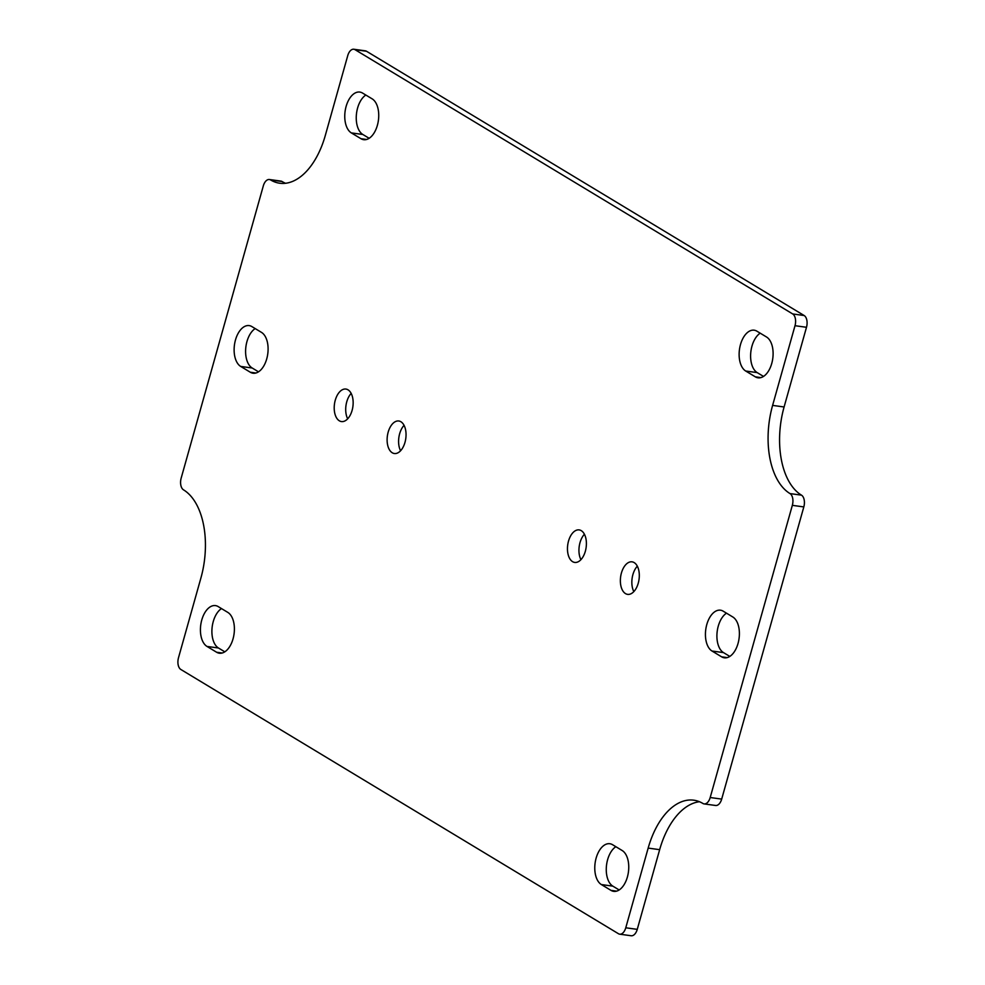 <?xml version="1.0" encoding="UTF-8"?>
<svg xmlns="http://www.w3.org/2000/svg" width="985" height="985" viewBox="0 0 985 985"><rect width="100%" height="100%" fill="white"/><g stroke="black" fill="none" stroke-linecap="round" stroke-linejoin="round"><path stroke-width="1.48" d="M619.688 934.174L631.163 935.75A9.382 5.307 -82.2 0 0 637.258 929.36L625.77 927.784A9.382 5.307 97.8 0 1 619.688 934.174A9.382 5.307 97.8 0 1 618.469 933.731L180.834 669.468A9.382 5.307 97.8 0 1 178.507 657.709L200.903 578.023A70.329 39.831 97.8 0 0 183.505 489.84A9.382 5.307 97.8 0 1 181.178 478.082L263.315 185.894A9.382 5.307 97.8 0 1 269.397 179.516A9.382 5.307 97.8 0 1 270.616 179.947A70.329 39.831 97.8 0 0 279.691 183.222A70.329 39.831 97.8 0 0 325.346 135.327L347.742 55.64A9.382 5.307 97.8 0 1 353.837 49.25A9.382 5.307 97.8 0 1 355.043 49.681L366.531 51.269A9.382 5.307 -82.2 0 0 365.312 50.826L353.837 49.25M625.77 927.784L648.167 848.097A70.329 39.831 97.8 0 1 693.834 800.202A70.329 39.831 97.8 0 1 702.908 803.477A9.382 5.307 97.8 0 0 704.115 803.908A9.382 5.307 97.8 0 0 710.197 797.518L792.334 505.342L803.822 506.918L721.685 799.106L710.197 797.518M803.822 506.918A9.382 5.307 -82.2 0 0 801.495 495.16L790.007 493.583A9.382 5.307 97.8 0 1 792.334 505.342M790.007 493.583A70.329 39.831 97.8 0 1 772.609 405.389L795.006 325.703L806.493 327.291A9.382 5.307 -82.2 0 0 804.166 315.532L792.691 313.944A9.382 5.307 97.8 0 1 795.006 325.703M792.691 313.944L355.043 49.681M755.323 376.836L745.707 371.025A21.104 11.955 97.8 0 1 739.895 346.991A21.104 11.955 97.8 0 1 754.178 330.197A21.104 11.955 97.8 0 1 756.899 331.182L766.527 336.993A21.104 11.955 97.8 0 1 772.338 361.027A21.104 11.955 97.8 0 1 758.044 377.809A21.104 11.955 97.8 0 1 755.323 376.836L760.925 377.6M610.971 890.366L601.355 884.555A21.104 11.955 97.8 0 1 595.543 860.521A21.104 11.955 97.8 0 1 609.838 843.739A21.104 11.955 97.8 0 1 612.559 844.711L622.175 850.523A21.104 11.955 97.8 0 1 627.987 874.557A21.104 11.955 97.8 0 1 613.692 891.351A21.104 11.955 97.8 0 1 610.971 890.366L616.585 891.142M360.966 138.7L351.337 132.901A21.104 11.955 97.8 0 1 345.526 108.867A21.104 11.955 97.8 0 1 359.82 92.073A21.104 11.955 97.8 0 1 362.542 93.058L372.158 98.857A21.104 11.955 97.8 0 1 377.969 122.891A21.104 11.955 97.8 0 1 363.687 139.685A21.104 11.955 97.8 0 1 360.966 138.7L366.568 139.476M216.614 652.242L206.998 646.431A21.104 11.955 97.8 0 1 201.186 622.397A21.104 11.955 97.8 0 1 215.469 605.603A21.104 11.955 97.8 0 1 218.19 606.588L227.818 612.399A21.104 11.955 97.8 0 1 233.63 636.433A21.104 11.955 97.8 0 1 219.335 653.215A21.104 11.955 97.8 0 1 216.614 652.242L222.216 653.006M721.623 656.835L712.007 651.023A21.104 11.955 97.8 0 1 706.196 626.989A21.104 11.955 97.8 0 1 720.478 610.195A21.104 11.955 97.8 0 1 723.199 611.18L732.815 616.992A21.104 11.955 97.8 0 1 738.627 641.026A21.104 11.955 97.8 0 1 724.344 657.808A21.104 11.955 97.8 0 1 721.623 656.835L727.226 657.598M251.889 326.589L261.517 332.401A21.104 11.955 97.8 0 1 267.329 356.435A21.104 11.955 97.8 0 1 253.034 373.216A21.104 11.955 97.8 0 1 250.313 372.244L240.697 366.432A21.104 11.955 97.8 0 1 234.886 342.398A21.104 11.955 97.8 0 1 249.168 325.604A21.104 11.955 97.8 0 1 251.889 326.589M585.349 551.243A16.413 9.296 97.8 0 1 574.698 562.423A16.413 9.296 97.8 0 1 567.729 544.89A16.413 9.296 97.8 0 1 579.168 529.905A16.413 9.296 97.8 0 1 585.349 551.243M638.255 583.182A16.413 9.296 97.8 0 1 627.593 594.361A16.413 9.296 97.8 0 1 620.624 576.841A16.413 9.296 97.8 0 1 632.074 561.844A16.413 9.296 97.8 0 1 638.255 583.182M352.101 410.4A16.413 9.296 97.8 0 1 341.45 421.568A16.413 9.296 97.8 0 1 334.469 404.047A16.413 9.296 97.8 0 1 345.92 389.063A16.413 9.296 97.8 0 1 352.101 410.4M404.995 442.339A16.413 9.296 97.8 0 1 394.345 453.519A16.413 9.296 97.8 0 1 387.376 435.998A16.413 9.296 97.8 0 1 398.827 421.001A16.413 9.296 97.8 0 1 404.995 442.339M704.115 803.908L715.603 805.484A9.382 5.307 -82.2 0 0 721.685 799.106M806.493 327.291L784.097 406.977A70.329 39.831 -82.2 0 0 801.495 495.16M366.531 51.269L804.166 315.532M285.527 183.272A70.329 39.831 -82.2 0 1 282.092 181.523A9.382 5.307 -82.2 0 0 280.885 181.092L269.397 179.516M760.198 333.176A21.104 11.955 -82.2 0 0 750.705 353.283A21.104 11.955 -82.2 0 0 757.182 372.601L763.51 376.418M615.847 846.706A21.104 11.955 -82.2 0 0 606.366 866.825A21.104 11.955 -82.2 0 0 612.842 886.143L619.159 889.96M365.841 95.04A21.104 11.955 -82.2 0 0 356.348 115.159A21.104 11.955 -82.2 0 0 362.825 134.477L369.153 138.294M221.49 608.582A21.104 11.955 -82.2 0 0 211.997 628.701A21.104 11.955 -82.2 0 0 218.473 648.007L224.802 651.824M726.499 613.175A21.104 11.955 -82.2 0 0 717.006 633.281A21.104 11.955 -82.2 0 0 723.482 652.599L729.811 656.416M255.189 328.584A21.104 11.955 -82.2 0 0 245.696 348.69A21.104 11.955 -82.2 0 0 252.185 368.008L258.501 371.825M584.425 534.239A16.413 9.296 -82.2 0 0 580.928 559.665M637.32 566.19A16.413 9.296 -82.2 0 0 633.823 591.603M351.177 393.397A16.413 9.296 -82.2 0 0 347.68 418.81M404.072 425.335A16.413 9.296 -82.2 0 0 400.575 450.761M699.473 801.728A70.329 39.831 -82.2 0 0 659.654 849.673L637.258 929.36M784.097 406.977L772.609 405.389M282.092 181.523L270.616 179.947M757.182 372.601L745.707 371.025M612.842 886.143L601.355 884.555M362.825 134.477L351.337 132.901M218.473 648.007L206.998 646.431M723.482 652.599L712.007 651.023M252.185 368.008L240.697 366.432M250.313 372.244L255.928 373.007M659.654 849.673L648.167 848.097"/></g></svg>
